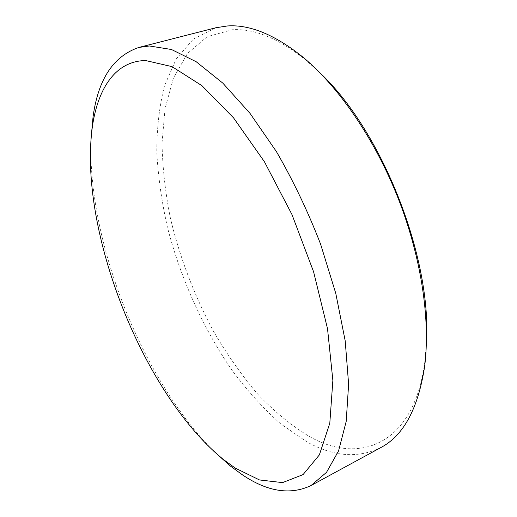 <?xml version="1.0" encoding="UTF-8"?>
<svg xmlns="http://www.w3.org/2000/svg" width="517" height="517" viewBox="0 0 517 517"><rect width="100%" height="100%" fill="white"/><g stroke="black" fill="none" stroke-linecap="round" stroke-linejoin="round"><path stroke-width="0.39" stroke-dasharray="2.58 1.94" d="M380.777 447.599C357.951 458.618 333.323 456.705 306.904 441.861L280.621 423.817C263.573 408.643 247.507 390.975 232.417 370.799C203.317 328.87 180.724 278.695 167.514 227.596C161.743 202.018 158.17 176.937 156.793 152.366C156.774 128.365 159.346 106.147 164.509 85.712L176.168 59.048L193.3 39.105L215.828 27.756M91.011 139.041C87.244 240.437 141.807 379.323 213.586 451.031M320.146 73.026L306.303 60.476C279.038 38.594 254.37 28.345 232.307 29.734L207.168 36.713L187.458 53.484L173.453 78.035L165.072 108.428L162.041 142.931C162.48 167.424 165.285 192.602 170.468 218.478C179.903 257.744 194.192 295.272 213.34 331.061C226.724 353.996 241.439 374.941 257.479 393.902C274.133 411.422 291.472 425.646 309.483 436.574C358.979 464.783 413.794 445.764 424.78 362.049L424.586 366.773M426.376 343.424L424.78 362.049M306.303 60.476L302.936 57.141"/><path stroke-width="0.78" d="M92.485 125.967C77.763 228.643 142.892 394.413 223.564 459.607L235.28 468.118L259.515 479.963L282.566 482.607L303.046 474.612L319.351 454.921L329.801 423.236L332.864 380.402L327.526 328.696L313.606 271.839L291.963 214.542L264.439 161.782L233.535 117.844L201.947 85.693L172.064 66.641L145.742 60.567C115.847 60.773 98.062 88.026 92.485 125.967L93.073 116.706C98.198 79.191 113.462 56.101 138.86 47.441L149.394 45.981L171.47 49.496L196.247 61.769L222.833 83.14L250.021 113.385L276.375 151.539C293.094 180.381 307.822 211.227 320.566 244.063L335.766 293.339L345.207 340.897L348.62 384.228L346.209 421.342L338.564 450.927L326.505 472.357L310.988 485.566C290.38 495.286 267.619 491.77 242.706 475.033L230.298 465.991L213.586 451.031M138.86 47.441L215.828 27.756L227.454 25.96C249.879 24.383 275.038 34.781 302.936 57.141C338.745 86.824 374.799 139.008 398.206 198.431C421.504 257.886 430.609 320.663 424.586 366.773C418.072 408.74 403.473 435.682 380.777 447.599L310.988 485.566M93.073 116.706L91.011 139.041M320.146 73.026C382.283 131.312 432.225 258.429 426.376 343.424M223.564 459.607L230.298 465.991"/></g></svg>
